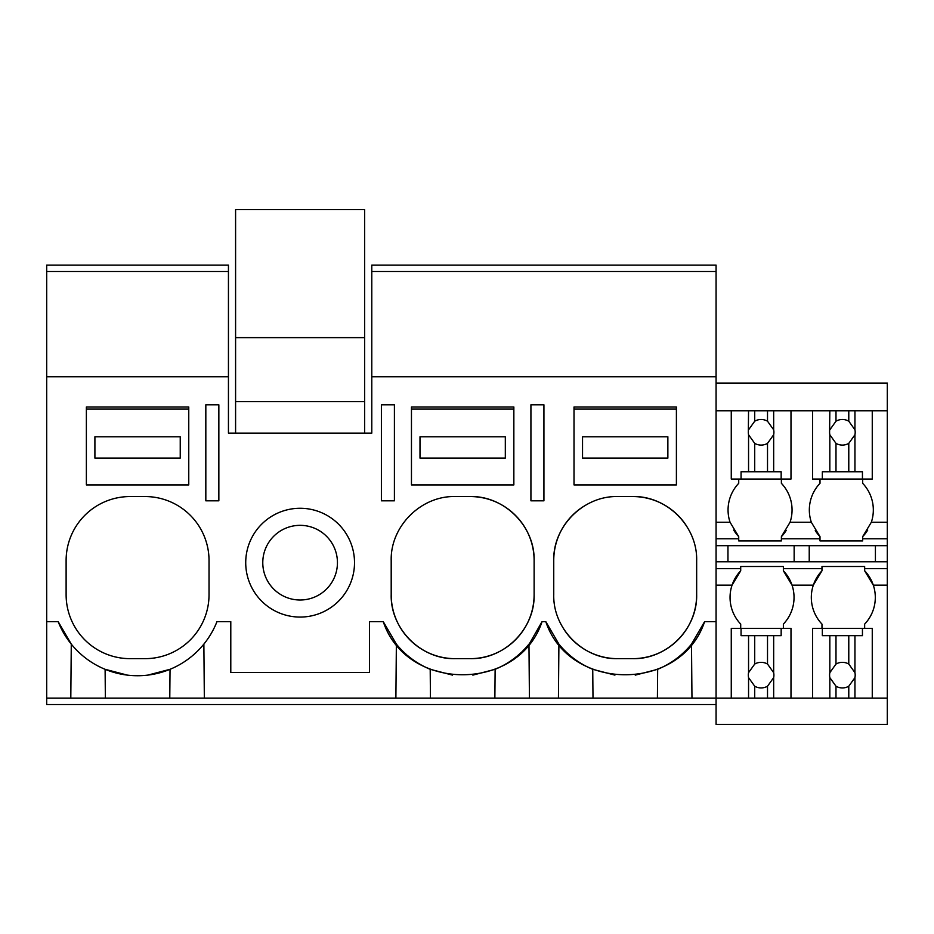 <?xml version="1.0" encoding="UTF-8"?>
<svg xmlns="http://www.w3.org/2000/svg" width="934" height="934" viewBox="0 0 934 934"><rect width="100%" height="100%" fill="white"/><g stroke="black" fill="none" stroke-linecap="round" stroke-linejoin="round"><path stroke-width="1.4" d="M218.848 404.819L205.83 404.819L205.83 500.811L218.848 500.811L218.848 404.819M46.7 271.502L228.445 271.502L228.445 265.104L46.7 265.104L46.7 376.787L228.445 376.787L228.445 271.502M716.074 704.528L46.7 704.528L46.7 698.118L767.514 698.118L767.514 686.221L773.667 677.617A12.796 12.796 0 0 0 773.667 672.667L767.514 664.051A12.796 12.796 0 0 0 754.719 664.051L748.554 672.667A12.796 12.796 0 0 0 748.554 677.617L754.719 686.221A12.796 12.796 0 0 0 767.514 686.221M395.888 698.118L396.366 644.121A85.321 85.321 0 0 0 406.839 654.932M215.801 624.461L216.968 621.635L230.791 621.635L230.791 672.527L369.444 672.527L369.444 621.635L383.255 621.635L396.366 644.121M204.336 698.118L203.869 644.121M105.355 698.118L105.11 669.304L127.386 675.119M209.029 560.54A63.991 63.991 0 0 0 145.039 496.549L130.106 496.549A63.991 63.991 0 0 0 66.116 560.54L66.116 594.666A63.991 63.991 0 0 0 130.106 658.657L145.039 658.657A63.991 63.991 0 0 0 209.029 594.666L209.029 560.54M46.7 698.118L46.7 621.635L58.165 621.635L71.276 644.121L70.809 698.118M147.899 675.095L170.035 669.304L169.778 698.118M58.165 621.635A85.321 85.321 0 0 0 216.968 621.635M46.7 621.635L46.7 376.787M228.445 376.787L228.445 433.131L371.79 433.131L371.79 376.787L716.074 376.787L716.074 265.104L371.79 265.104L371.79 271.502L716.074 271.502L371.79 271.502L371.79 376.787M383.255 621.635C406.734 692.456 518.592 692.456 542.059 621.635L545.795 621.635C569.273 692.456 681.131 692.456 704.61 621.635L716.074 621.635L716.074 376.787M381.387 500.811L381.387 404.819L394.405 404.819L394.405 500.811L381.387 500.811M617.736 658.657L632.668 658.657C666.864 659.544 697.546 628.862 696.659 594.666L696.659 560.54C697.546 526.344 666.864 495.662 632.668 496.549L617.736 496.549C583.54 495.662 552.858 526.344 553.745 560.54L553.745 594.666C552.858 628.862 583.54 659.544 617.736 658.657A63.991 63.991 0 0 1 563.506 628.64M530.921 404.819L543.927 404.819L543.927 500.811L530.921 500.811L530.921 404.819M470.129 658.657C504.325 659.544 535.007 628.862 534.12 594.666L534.12 560.54C534.995 526.344 504.313 495.662 470.129 496.549L455.197 496.549C421.001 495.662 390.319 526.344 391.194 560.54L391.194 594.666C390.319 628.862 421.001 659.544 455.197 658.657L470.129 658.657A63.991 63.991 0 0 0 534.12 594.666M354.511 562.665A54.394 54.394 0 0 1 300.118 617.07A54.394 54.394 0 0 1 245.724 562.665A54.394 54.394 0 0 1 300.118 508.271A54.394 54.394 0 0 1 354.511 562.665M558.439 698.118L558.906 644.121L545.795 621.635M558.906 644.121A85.321 85.321 0 0 0 592.74 669.304L614.922 675.107M657.408 698.118L657.664 669.304L635.248 675.13M657.664 669.304A85.321 85.321 0 0 0 691.499 644.121L704.61 621.635M583.622 506.391A63.991 63.991 0 0 0 553.745 560.54M632.668 658.657A63.991 63.991 0 0 0 696.659 594.666M686.922 526.601A63.991 63.991 0 0 0 632.668 496.549M691.966 698.118L691.499 644.121M592.997 698.118L592.74 669.304M716.074 568.643L740.709 568.643L740.709 566.506L783.369 566.506L783.369 568.643L821.978 568.643L821.978 566.506L864.65 566.506L864.65 568.643L887.3 568.643L887.3 724.364L716.074 724.364L716.074 621.635M529.753 643.117L542.059 621.635M529.426 698.118L528.959 644.121A85.321 85.321 0 0 1 522.001 651.71M430.446 698.118L430.2 669.304L452.535 675.119M421.292 506.263A63.991 63.991 0 0 0 420.498 506.765M397.487 532.87A63.991 63.991 0 0 0 397.008 533.886M391.194 594.666A63.991 63.991 0 0 0 455.197 658.657M534.12 560.54A63.991 63.991 0 0 0 470.129 496.549M407.749 655.703A85.321 85.321 0 0 0 430.2 669.304M472.861 675.119L495.125 669.304A85.321 85.321 0 0 0 521.347 652.329M494.868 698.118L495.125 669.304M300.118 525.34A37.325 37.325 0 0 0 262.781 562.665A37.325 37.325 0 0 0 300.118 600.002A37.325 37.325 0 0 0 337.443 562.665A37.325 37.325 0 0 0 300.118 525.34M716.074 410.797L887.3 410.797L887.3 568.643M887.3 410.797L887.3 383.057L716.074 383.057M862.666 479.049L862.666 483.322A38.668 38.668 0 0 1 871.329 522.258L862.666 536.641A38.668 38.668 0 0 0 867.698 530.068M716.074 561.754L887.3 561.754L875.415 561.754L875.415 545.666M887.3 698.118L872.263 698.118L872.263 628.372L864.65 628.372L864.65 624.099A38.668 38.668 0 0 0 864.65 570.779L864.65 568.643M812.533 410.797L812.533 479.049L820.005 479.049L820.005 483.322A38.668 38.668 0 0 0 811.331 522.258L820.005 536.641L820.005 538.778L781.384 538.778L781.384 540.914L781.384 536.641A38.668 38.668 0 0 0 786.124 530.559M781.384 479.049L781.384 483.322L781.384 479.049M781.384 536.641L790.059 522.258A38.668 38.668 0 0 0 781.384 483.322M815.265 530.559A38.668 38.668 0 0 0 820.005 536.641M820.005 538.778L820.005 540.914L862.666 540.914L862.666 536.641M794.145 545.666L794.145 561.754L809.229 561.754L809.229 545.666M872.263 628.372L862.444 628.372L862.444 635.669L829.836 635.669L829.836 672.667A12.796 12.796 0 0 0 829.836 677.617L829.836 698.118L790.993 698.118L790.993 628.372L783.369 628.372L783.369 624.099A38.668 38.668 0 0 0 792.044 585.163L813.316 585.163L821.978 570.779A38.668 38.668 0 0 0 821.978 624.099L821.978 628.372M821.978 568.643L821.978 570.779M887.3 585.163L873.313 585.163L864.65 570.779M862.666 538.778L887.3 538.778M716.074 545.666L887.3 545.666M716.074 538.778L738.724 538.778L738.724 540.914L781.384 540.914M783.369 568.643L783.369 570.779L792.044 585.163A38.668 38.668 0 0 0 783.369 570.779M740.709 568.643L740.709 570.779A38.668 38.668 0 0 0 740.709 624.099L740.709 628.372M716.074 585.163L732.046 585.163L740.709 570.779M733.692 530.068A38.668 38.668 0 0 0 738.724 536.641L738.724 538.778M716.074 522.258L730.061 522.258A38.668 38.668 0 0 1 738.724 483.322L738.724 479.049M730.061 522.258L738.724 536.641M727.96 561.754L727.96 545.666M364.645 433.131L364.645 209.636L235.59 209.636L235.59 337.629L364.645 337.629M235.59 433.131L235.59 401.62L364.645 401.62M235.59 401.62L235.59 337.629M86.372 406.967L188.761 406.967L188.761 484.921L86.372 484.921L86.372 406.967M86.372 409.092L188.761 409.092M180.239 458.115L180.239 436.785L94.906 436.785L94.906 458.115L180.239 458.115M411.462 406.967L513.852 406.967L513.852 484.921L411.462 484.921L411.462 406.967M411.462 409.092L513.852 409.092M505.317 458.115L505.317 436.785L419.996 436.785L419.996 458.115L505.317 458.115M574.013 406.967L676.403 406.967L676.403 484.921L574.013 484.921L574.013 406.967M574.013 409.092L676.403 409.092M667.868 458.115L667.868 436.785L582.536 436.785L582.536 458.115L667.868 458.115M754.719 410.797L754.719 421.199A12.796 12.796 0 0 1 767.514 421.199L767.514 410.797M748.554 410.797L748.321 432.29A12.796 12.796 0 0 0 748.554 434.754L754.719 443.37A12.796 12.796 0 0 0 767.514 443.37L767.514 471.752L748.554 471.752L748.554 434.754M748.554 429.815L754.719 421.199M767.514 443.37L773.667 434.754A12.796 12.796 0 0 0 773.667 429.815L767.514 421.199M773.667 410.797L773.667 429.815M773.667 434.754L773.667 471.752L781.163 471.752L781.163 479.049L790.993 479.049L790.993 410.797M731.264 410.797L731.264 479.049L741.059 479.049L741.059 471.752L748.554 471.752M754.719 443.37L754.719 471.752M773.667 471.752L767.514 471.752M781.163 479.049L741.059 479.049M790.993 628.372L781.163 628.372L781.163 635.669L773.667 635.669L773.667 672.667M773.667 677.617L773.667 698.118L767.514 698.118M790.993 698.118L773.667 698.118M773.667 635.669L767.514 635.669L767.514 664.051M731.264 698.118L731.264 628.372L781.163 628.372M741.059 628.372L741.059 635.669L767.514 635.669M754.719 635.669L754.719 664.051M748.554 635.669L748.554 672.667M748.554 677.617L748.554 698.118M754.719 686.221L754.719 698.118M835.988 410.797L835.988 421.199A12.796 12.796 0 0 1 848.784 421.199L848.784 410.797M829.836 410.797L829.59 432.29A12.796 12.796 0 0 0 829.836 434.754L835.988 443.37A12.796 12.796 0 0 0 848.784 443.37L848.784 471.752L829.836 471.752L829.836 434.754M829.836 429.815L835.988 421.199M848.784 443.37L854.949 434.754A12.796 12.796 0 0 0 854.949 429.815L848.784 421.199M854.949 410.797L854.949 429.815M854.949 434.754L854.949 471.752L862.444 471.752L862.444 479.049L872.263 479.049L872.263 410.797M812.533 479.049L822.34 479.049L822.34 471.752L829.836 471.752M835.988 443.37L835.988 471.752M854.949 471.752L848.784 471.752M862.444 479.049L822.34 479.049M854.949 635.669L854.949 672.667L848.784 664.051A12.796 12.796 0 0 0 835.988 664.051L829.836 672.667M872.263 698.118L854.949 698.118L854.949 677.617A12.796 12.796 0 0 0 854.949 672.667M848.784 635.669L848.784 664.051M854.949 677.617L848.784 686.221L848.784 698.118L854.949 698.118M829.836 677.617L835.988 686.221A12.796 12.796 0 0 0 848.784 686.221M829.836 698.118L848.784 698.118M812.533 698.118L812.533 628.372L862.444 628.372M829.836 635.669L822.34 635.669L822.34 628.372M835.988 635.669L835.988 664.051M835.988 686.221L835.988 698.118M871.329 522.258L887.3 522.258M790.059 522.258L811.331 522.258"/></g></svg>
